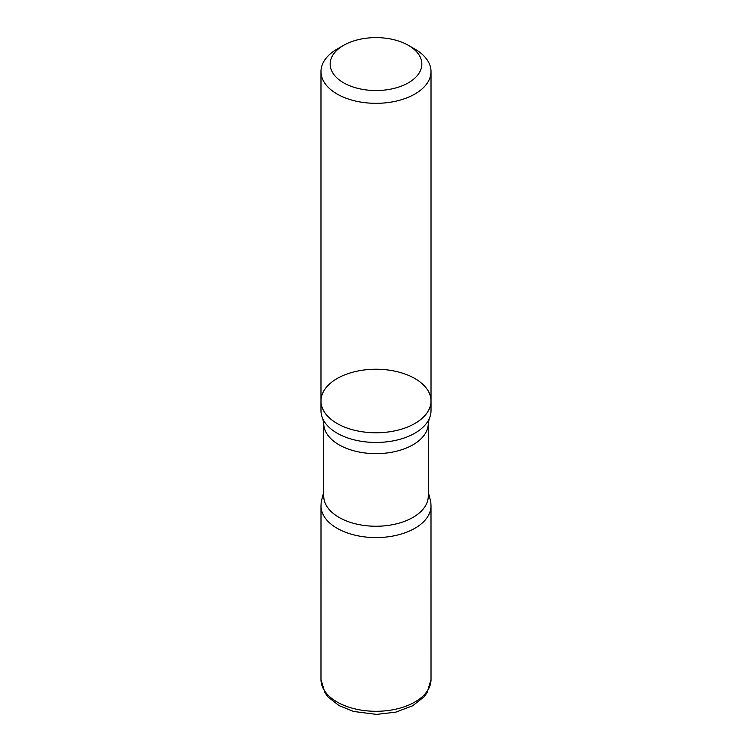 <?xml version="1.0" encoding="UTF-8"?>
<svg xmlns="http://www.w3.org/2000/svg" width="752" height="752" viewBox="0 0 752 752"><rect width="100%" height="100%" fill="white"/><g stroke="black" fill="none" stroke-linecap="round" stroke-linejoin="round"><path stroke-width="1.13" d="M414.907 49.096L408.421 45.355A45.853 26.47 180 0 1 408.421 82.786A45.853 26.47 180 0 1 343.579 82.786A45.853 26.47 180 0 1 343.579 45.355A45.853 26.47 180 0 1 408.421 45.355L414.907 49.096A55.018 31.763 180 0 1 431.018 71.562A55.018 31.763 180 0 1 397.056 100.909A55.018 31.763 180 0 1 337.093 94.019A55.018 31.763 180 0 1 320.982 71.562A55.018 31.763 180 0 1 337.093 49.096L343.579 45.355M337.093 423.47A55.018 31.763 180 0 1 320.982 401.004A55.018 31.763 0 0 0 337.093 423.47A55.018 31.763 0 0 0 397.056 430.351A55.018 31.763 0 0 0 431.018 401.004A55.018 31.763 180 0 1 397.056 430.351A55.018 31.763 180 0 1 337.093 423.47M337.093 433.152A55.018 31.763 180 0 1 322.824 418.845A55.018 31.763 180 0 1 320.982 410.695L320.982 401.004A55.018 31.763 0 0 1 376 369.241A55.018 31.763 0 0 1 431.018 401.004L431.018 410.695A55.018 31.763 180 0 1 429.176 418.845A55.018 31.763 180 0 1 390.297 441.368A55.018 31.763 180 0 1 337.093 433.152M428.273 496.066A52.273 30.174 180 0 1 376 526.25A52.273 30.174 180 0 1 323.727 496.066L323.727 423.47A52.273 30.174 180 0 0 376 453.644A52.273 30.174 180 0 0 428.273 423.47L428.273 496.066M428.273 491.893L430.811 502.11L430.999 505.823A54.999 31.753 180 0 1 375.991 537.586A54.999 31.753 180 0 1 321.001 505.814A54.999 31.753 0 0 0 376 537.586A54.999 31.753 0 0 0 430.999 505.823L431.018 679.535A55.018 31.763 180 0 1 376 711.298A55.018 31.763 180 0 1 320.982 679.535L324.92 692.752L328.154 697.048L339.086 705.62L353.515 711.458L376.479 714.4L395.759 712.153L412.538 705.837L423.884 697.001L427.089 692.742L431.018 679.535M320.982 71.562L320.982 401.004M431.018 71.562L431.018 401.004M323.727 491.893L321.198 502.007L321.001 505.823L320.982 679.535M322.824 418.845L323.727 423.47M429.176 418.845L428.273 423.47"/></g></svg>
